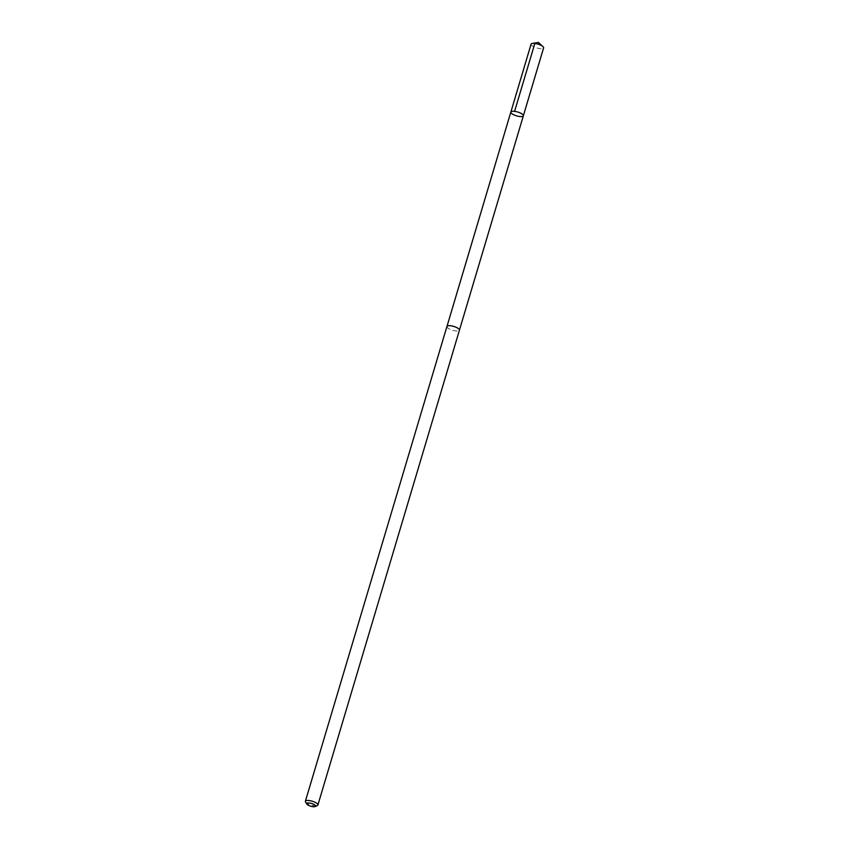 <?xml version="1.0" encoding="UTF-8"?>
<svg xmlns="http://www.w3.org/2000/svg" width="849" height="849" viewBox="0 0 849 849"><rect width="100%" height="100%" fill="white"/><g stroke="black" fill="none" stroke-linecap="round" stroke-linejoin="round"><path stroke-width="0.64" stroke-dasharray="4.25 3.18" d="M531.071 44.201A6.527 2.006 -163.4 0 0 536.844 47.969A6.527 2.006 -163.4 0 0 543.604 47.894M446.935 326.536A6.505 1.995 -163.4 0 0 452.676 330.282A6.505 1.995 -163.4 0 0 459.415 330.208A6.505 1.995 -163.4 0 0 459.426 330.165A6.505 1.995 -163.4 0 0 453.684 326.419A6.505 1.995 -163.4 0 0 446.945 326.494A6.505 1.995 -163.4 0 0 446.935 326.536M523.355 115.793A6.527 2.006 16.6 0 1 516.595 115.867A6.527 2.006 16.6 0 1 510.843 112.1M446.998 326.324L446.945 326.494A6.527 2.006 -163.4 0 0 452.613 330.272A6.527 2.006 -163.4 0 0 459.436 330.219L459.468 330.038M305.534 801.987A6.527 2.006 -163.4 0 0 311.074 805.054A6.527 2.006 -163.4 0 0 317.377 805.521"/><path stroke-width="1.27" d="M510.843 112.1A6.527 2.006 16.6 0 1 510.854 112.057A6.527 2.006 16.6 0 1 517.678 112.004A6.527 2.006 16.6 0 1 523.355 115.793A6.527 2.006 16.6 0 1 516.595 115.867A6.527 2.006 16.6 0 1 510.843 112.1A6.527 2.006 16.6 0 1 510.854 112.057A6.527 2.006 16.6 0 1 517.678 112.004A6.527 2.006 16.6 0 1 523.355 115.793L543.604 47.894A6.527 2.006 -163.4 0 0 543.615 47.852A6.527 2.006 -163.4 0 0 542.936 46.568A6.527 2.006 -163.4 0 0 532.376 43.426A6.527 2.006 -163.4 0 0 531.081 44.159A6.527 2.006 -163.4 0 0 531.071 44.201M315.212 806.55L317.377 805.521A6.527 2.006 -163.4 0 0 317.897 805.001L459.436 330.219A6.527 2.006 -163.4 0 0 459.447 330.176A6.527 2.006 -163.4 0 0 453.684 326.409A6.527 2.006 -163.4 0 0 446.924 326.483L305.385 801.265A6.527 2.006 -163.4 0 0 305.534 801.987L306.786 804.035A4.648 1.433 -163.4 0 0 310.723 806.221A4.648 1.433 -163.4 0 0 315.212 806.55A4.648 1.433 -163.4 0 0 315.595 806.147A4.648 1.433 -163.4 0 0 310.755 803.271A4.648 1.433 -163.4 0 0 306.786 804.035M317.897 805.001A6.527 2.006 -163.4 0 0 317.919 804.958A6.527 2.006 -163.4 0 0 312.145 801.191A6.527 2.006 -163.4 0 0 305.385 801.265M514.59 111.346L534.838 43.448L538.415 42.45L532.376 43.426M446.998 326.324L531.081 44.159M538.415 42.45L542.936 46.568M459.468 330.038L523.355 115.793"/></g></svg>
